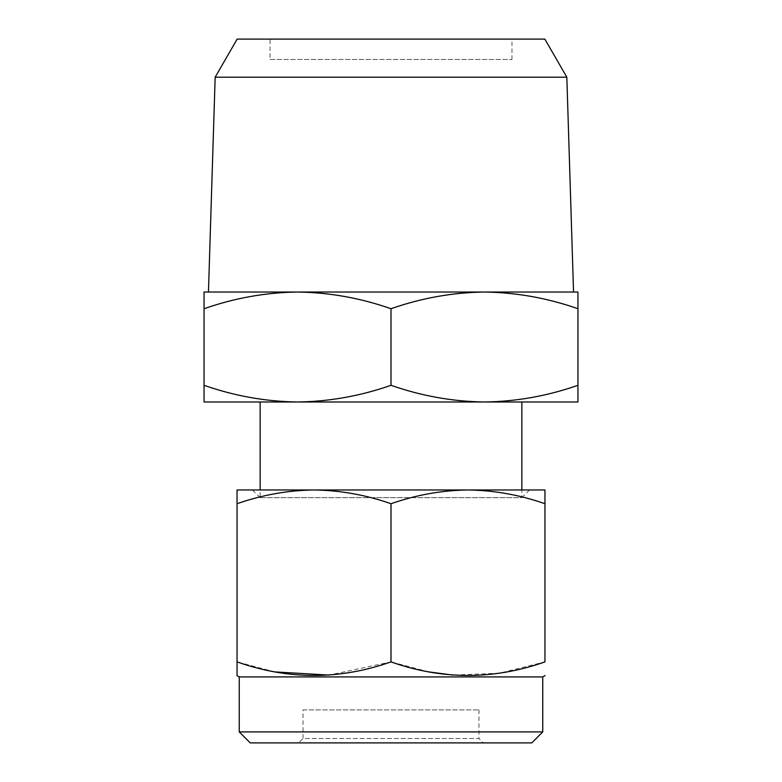 <?xml version="1.0" encoding="UTF-8"?>
<svg xmlns="http://www.w3.org/2000/svg" width="782" height="782" viewBox="0 0 782 782"><rect width="100%" height="100%" fill="white"/><g stroke="black" fill="none" stroke-linecap="round" stroke-linejoin="round"><path stroke-width="0.59" stroke-dasharray="3.91 2.93" d="M303.025 709.909L478.975 709.909L303.025 709.909L303.025 738.501L478.975 738.501L483.374 742.9L298.626 742.9L483.374 742.9M478.975 709.909L478.975 738.501L303.025 738.501L298.626 742.9M270.034 59.471L511.966 59.471L270.034 59.471L270.034 39.1L511.966 39.1L270.034 39.1M511.966 59.471L511.966 39.1M215.167 77.193L566.833 77.193M573.548 292.028L208.452 292.028M260.142 497.675L521.868 497.675L521.868 489.972L260.142 489.972L260.142 497.675L521.868 497.675L529.561 489.972M391 308.724C360.531 298.04 329.369 292.478 297.531 292.028L484.478 292.028C516.316 292.478 547.478 298.04 577.947 308.724L577.947 292.028L484.478 292.028C452.631 292.478 421.469 298.04 391 308.724L391 385.301C360.531 395.985 329.369 401.547 297.531 401.997L484.469 401.997M260.132 497.675L252.439 489.972M297.531 292.028C265.685 292.478 234.522 298.04 204.053 308.724L204.053 292.028L484.469 292.028M204.053 308.724L204.053 401.997L297.531 401.997C265.685 401.547 234.522 395.985 204.053 385.301M577.947 308.724L577.947 385.301C547.478 395.985 516.316 401.547 484.478 401.997C452.631 401.547 421.469 395.985 391 385.301M297.531 401.997L577.947 401.997L577.947 385.301M521.868 401.997L260.142 401.997M467.978 489.972C441.752 490.343 416.092 494.918 391 503.725C365.908 494.918 340.248 490.343 314.022 489.972L467.978 489.972C494.204 490.343 519.864 494.918 544.956 503.725L544.956 489.972L237.044 489.972L237.044 675.648M314.022 489.972C287.796 490.343 262.136 494.918 237.044 503.725M391 503.725L391 661.895L329.017 675.081M275.01 671.924L237.044 661.895M544.956 503.725L544.956 661.895L499.444 673.204L452.817 675.071M428.917 671.914L391 661.895M544.956 675.648L544.956 675.032M239.243 676.919L542.757 676.919M542.757 731.903L239.243 731.903M250.24 742.9L531.76 742.9M544.839 39.1L237.161 39.1"/><path stroke-width="1.17" d="M215.167 77.193L237.161 39.1L544.839 39.1L566.833 77.193L215.167 77.193L208.452 292.028L577.947 292.028L577.947 401.997L484.478 401.997C516.316 401.547 547.478 395.985 577.947 385.301M542.757 731.903L531.76 742.9L250.24 742.9L239.243 731.903L542.757 731.903L542.757 676.919L239.243 676.919L237.044 675.648L237.044 661.895C288.363 679.959 339.681 679.959 391 661.895C442.192 679.959 493.51 679.959 544.956 661.895L544.956 489.972L467.978 489.972C494.204 490.343 519.864 494.918 544.956 503.725M566.833 77.193L573.548 292.028L484.469 292.028M239.243 731.903L239.243 676.919M204.053 385.301L204.053 292.028L297.531 292.028C329.369 292.478 360.531 298.04 391 308.724L391 385.301C360.531 395.985 329.369 401.547 297.531 401.997L204.053 401.997L204.053 385.301C234.522 395.985 265.685 401.547 297.531 401.997L260.142 401.997L260.142 489.972L252.439 489.972L314.022 489.972C287.796 490.343 262.136 494.918 237.044 503.725L237.044 489.972L529.561 489.972L521.868 489.972L521.868 401.997L484.469 401.997M542.757 676.919L544.956 675.648M391 308.724C421.469 298.04 452.631 292.478 484.478 292.028C516.316 292.478 547.478 298.04 577.947 308.724M204.053 308.724C234.522 298.04 265.685 292.478 297.531 292.028M391 385.301C421.469 395.985 452.631 401.547 484.478 401.997L297.531 401.997M314.022 489.972C340.248 490.343 365.908 494.918 391 503.725C416.092 494.918 441.752 490.343 467.978 489.972M237.044 503.725L237.044 661.895M391 661.895L391 503.725M329.017 675.081L275.01 671.924M452.817 675.071L428.917 671.914"/></g></svg>
